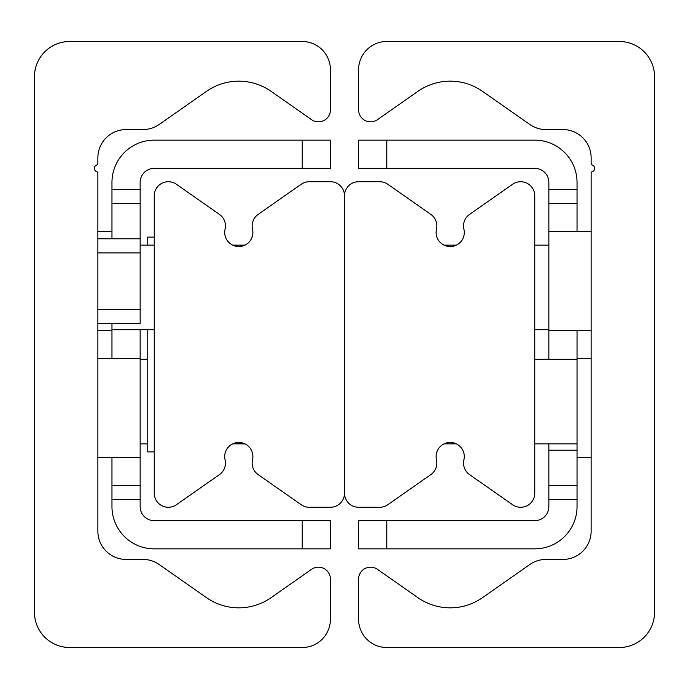 <?xml version="1.0" encoding="UTF-8"?>
<svg xmlns="http://www.w3.org/2000/svg" width="689" height="689" viewBox="0 0 689 689"><rect width="100%" height="100%" fill="white"/><g stroke="black" fill="none" stroke-linecap="round" stroke-linejoin="round"><path stroke-width="1.03" d="M69.684 647.505A35.234 35.234 0 0 1 34.45 612.271L34.45 76.729A35.234 35.234 0 0 1 69.684 41.495L302.221 41.495A28.189 28.189 0 0 1 330.41 69.684L330.41 109.852A11.98 11.98 0 0 1 311.557 119.671L271.139 91.361A56.369 56.369 0 0 0 206.467 91.361L159.168 124.485A28.189 28.189 0 0 1 143.002 129.575L126.053 129.575A28.189 28.189 0 0 0 97.872 157.764L97.872 163.241A1.921 1.921 0 0 1 96.624 165.041A3.523 3.523 0 0 0 96.779 171.682A1.576 1.576 0 0 1 97.872 173.189L97.872 531.236A28.189 28.189 0 0 0 126.053 559.425L143.002 559.425A28.189 28.189 0 0 1 159.168 564.515L206.467 597.639A56.369 56.369 0 0 0 271.139 597.639L311.557 569.329A11.98 11.98 0 0 1 330.41 579.148L330.41 619.316A28.189 28.189 0 0 1 302.221 647.505L69.684 647.505M654.55 612.271A35.234 35.234 0 0 1 619.316 647.505L386.779 647.505A28.189 28.189 0 0 1 358.59 619.316L358.59 579.148A11.98 11.98 0 0 1 377.443 569.329L417.861 597.639A56.369 56.369 0 0 0 482.533 597.639L529.832 564.515A28.189 28.189 0 0 1 545.998 559.425L562.947 559.425A28.189 28.189 0 0 0 591.128 531.236L591.128 173.189A1.576 1.576 0 0 1 592.221 171.682A3.523 3.523 0 0 0 592.376 165.041A1.921 1.921 0 0 1 591.128 163.241L591.128 157.764A28.189 28.189 0 0 0 562.947 129.575L545.998 129.575A28.189 28.189 0 0 1 529.832 124.485L482.533 91.361A56.369 56.369 0 0 0 417.861 91.361L377.443 119.671A11.98 11.98 0 0 1 358.59 109.852L358.59 69.684A28.189 28.189 0 0 1 386.779 41.495L619.316 41.495A35.234 35.234 0 0 1 654.55 76.729L654.55 612.271M111.962 499.525L140.151 499.525L140.151 485.435L111.962 485.435L111.962 506.57A42.279 42.279 0 0 0 154.241 548.849L330.41 548.849L330.41 520.669L302.221 520.669L302.221 548.849M111.962 485.435L111.962 457.246M111.962 358.59L111.962 323.356M111.962 238.799L111.962 203.565L140.151 203.565L140.151 189.475L111.962 189.475L111.962 203.565M302.221 140.151L302.221 168.331L330.41 168.331L330.41 140.151L154.241 140.151A42.279 42.279 0 0 0 111.962 182.43L111.962 189.475M302.221 168.331L154.241 168.331A14.09 14.09 0 0 0 140.151 182.43L140.151 189.475M302.221 520.669L154.241 520.669A14.09 14.09 0 0 1 140.151 506.57L140.151 499.525M97.872 457.246L140.151 457.246L140.151 485.435M140.151 329.704L140.151 457.246M140.151 203.565L140.151 238.799L97.872 238.799L140.151 238.799L140.151 309.266L97.872 309.266M548.849 485.435L548.849 499.525L577.038 499.525L577.038 485.435L548.849 485.435L548.849 443.854M386.779 548.849L386.779 520.669L358.59 520.669L358.59 548.849L534.759 548.849A42.279 42.279 0 0 0 577.038 506.57L577.038 499.525M577.038 189.475L548.849 189.475L548.849 203.565L577.038 203.565L577.038 182.43A42.279 42.279 0 0 0 534.759 140.151L358.59 140.151L358.59 168.331L386.779 168.331L386.779 140.151M577.038 203.565L577.038 231.754M577.038 330.41L577.038 485.435M386.779 168.331L534.759 168.331A14.09 14.09 0 0 1 548.849 182.43L548.849 189.475M386.779 520.669L534.759 520.669A14.09 14.09 0 0 0 548.849 506.57L548.849 499.525M591.128 231.754L548.849 231.754L548.849 203.565M548.849 359.296L548.849 231.754M344.5 195.814L344.5 493.186A14.09 14.09 0 0 1 330.41 507.276L309.266 507.276A14.09 14.09 0 0 1 301.188 504.727L258.142 474.592A14.09 14.09 0 0 1 252.51 459.796A14.09 14.09 0 0 0 238.799 442.45A14.09 14.09 0 0 0 225.088 459.796A14.09 14.09 0 0 1 219.455 474.592L176.418 504.727A14.09 14.09 0 0 1 154.241 493.186L154.241 195.814A14.09 14.09 0 0 1 176.418 184.273L219.455 214.408A14.09 14.09 0 0 1 225.088 229.204A14.09 14.09 0 0 0 238.799 246.55A14.09 14.09 0 0 0 252.51 229.204A14.09 14.09 0 0 1 258.142 214.408L301.188 184.273A14.09 14.09 0 0 1 309.266 181.724L330.41 181.724A14.09 14.09 0 0 1 344.5 195.814A14.09 14.09 0 0 1 358.59 181.724L379.734 181.724A14.09 14.09 0 0 1 387.812 184.273L430.858 214.408A14.09 14.09 0 0 1 436.49 229.204A14.09 14.09 0 0 0 450.201 246.55A14.09 14.09 0 0 0 463.912 229.204A14.09 14.09 0 0 1 469.545 214.408L512.582 184.273A14.09 14.09 0 0 1 534.759 195.814L534.759 493.186A14.09 14.09 0 0 1 512.582 504.727L469.545 474.592A14.09 14.09 0 0 1 463.912 459.796A14.09 14.09 0 0 0 450.201 442.45A14.09 14.09 0 0 0 436.49 459.796A14.09 14.09 0 0 1 430.858 474.592L387.812 504.727A14.09 14.09 0 0 1 379.734 507.276L358.59 507.276A14.09 14.09 0 0 1 344.5 493.186L344.5 195.814M232.658 245.146L244.948 245.146L238.799 246.55L233.071 245.336M236.267 442.674L244.948 443.854L232.658 443.854M445.611 443.216L450.201 442.45L456.342 443.854L444.052 443.854M456.342 245.146L452.733 246.326L449.452 246.533L444.052 245.146L456.342 245.146M534.759 443.854L577.038 443.854M534.759 359.296L577.038 359.296M154.241 329.704L111.962 329.704M154.241 245.146L140.151 245.146M147.756 443.854L140.151 443.854M147.756 359.296L140.151 359.296M534.759 329.704L548.849 329.704M534.759 245.146L548.849 245.146M97.872 323.356L140.151 323.356L140.151 309.266M147.756 329.704L147.756 451.889L154.241 451.889M154.241 237.111L147.756 237.111L147.756 245.146M548.849 450.201L577.038 450.201M97.872 252.897L140.151 252.897M97.872 358.59L140.151 358.59M97.872 330.41L111.962 330.41M97.872 231.754L111.962 231.754M591.128 330.41L548.849 330.41M591.128 358.59L577.038 358.59M591.128 457.246L577.038 457.246"/></g></svg>
